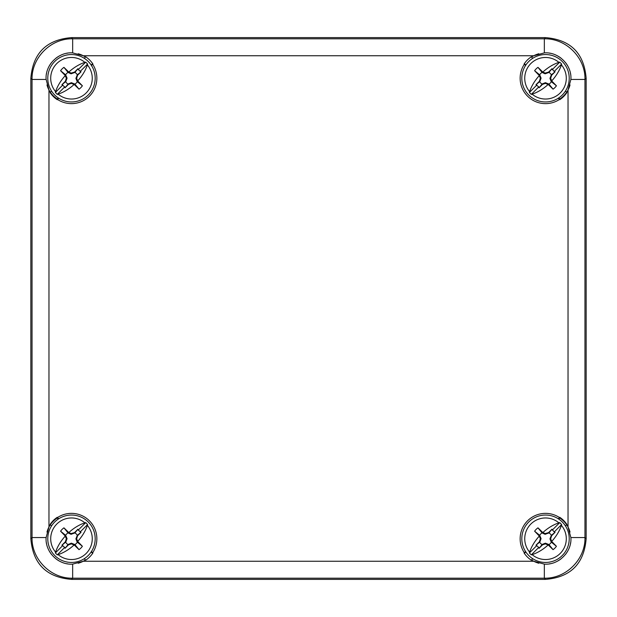 <?xml version="1.0" encoding="UTF-8"?>
<svg xmlns="http://www.w3.org/2000/svg" width="617" height="617" viewBox="0 0 617 617"><rect width="100%" height="100%" fill="white"/><g stroke="black" fill="none" stroke-linecap="round" stroke-linejoin="round"><path stroke-width="0.93" d="M71.472 37.622C46.452 39.681 32.909 53.224 30.85 78.251C32.909 53.224 46.452 39.681 71.479 37.622L545.521 37.622C570.548 39.681 584.091 53.224 586.15 78.251C584.091 53.224 570.548 39.681 545.528 37.622L71.472 37.622M545.521 579.378L71.479 579.378C46.452 577.319 32.909 563.776 30.85 538.749C32.909 563.776 46.452 577.319 71.472 579.378L545.528 579.378C570.548 577.319 584.091 563.776 586.15 538.749L586.15 78.251L586.15 538.749C584.091 563.776 570.548 577.319 545.521 579.378L544.333 578.191L544.341 564.115L533.774 561.262A25.397 25.397 0 0 1 531.515 559.935L531.268 560.174A25.737 25.737 0 0 1 524.088 552.994L524.334 552.747A25.397 25.397 0 0 1 559.519 517.563L559.766 517.316A25.737 25.737 0 0 1 566.946 524.496L566.707 524.743A25.397 25.397 0 0 1 568.033 527.003L570.887 537.561C572.059 551.868 558.64 565.288 544.341 564.115M30.85 538.749L30.85 78.251L30.85 538.749L32.038 537.561L46.113 537.561L48.967 527.003A25.397 25.397 0 0 1 50.293 524.743L50.054 524.496A25.737 25.737 0 0 1 57.234 517.316L57.481 517.563A25.397 25.397 0 0 1 92.666 552.747L92.912 552.994A25.737 25.737 0 0 1 85.732 560.174L85.485 559.935A25.397 25.397 0 0 1 83.226 561.262L72.659 564.115C58.36 565.288 44.941 551.868 46.113 537.561M50.324 92.226A25.737 25.737 0 0 0 57.234 99.005L58.291 97.949M91.177 65.063L92.635 63.605M524.365 63.605L525.823 65.063M558.709 97.949L559.766 99.005A25.737 25.737 0 0 0 566.676 92.226M92.635 553.395L91.177 551.937M58.291 519.051L57.234 517.995A25.737 25.737 0 0 0 50.324 524.774M566.676 524.774A25.737 25.737 0 0 0 559.766 517.995L558.709 519.051M525.823 551.937L524.365 553.395M50.293 92.257A25.397 25.397 0 0 1 48.967 89.997L46.113 79.439C44.941 65.132 58.36 51.712 72.659 52.885L83.226 55.738A25.397 25.397 0 0 1 85.485 57.065L85.732 56.826A25.737 25.737 0 0 1 92.912 64.006L92.666 64.253A25.397 25.397 0 0 1 57.481 99.437L57.234 99.684A25.737 25.737 0 0 1 50.054 92.504L51.52 91.031M531.515 57.065A25.397 25.397 0 0 1 533.774 55.738L544.341 52.885C558.64 51.712 572.059 65.132 570.887 79.439L568.033 89.997A25.397 25.397 0 0 1 566.707 92.257L566.946 92.504A25.737 25.737 0 0 1 559.766 99.684L559.519 99.437A25.397 25.397 0 0 1 524.334 64.253L524.088 64.006A25.737 25.737 0 0 1 531.268 56.826L532.741 58.291M570.015 532.047A25.397 25.397 0 0 0 568.033 527.003L568.033 89.997A25.397 25.397 0 0 0 570.015 84.953M570.594 74.233A25.397 25.397 0 0 0 570.455 73.446M568.635 67.731A25.397 25.397 0 0 0 565.504 62.587M561.185 58.268A25.397 25.397 0 0 0 556.04 55.137M550.325 53.317A25.397 25.397 0 0 0 549.516 53.178M538.818 53.756A25.397 25.397 0 0 0 533.774 55.738L83.226 55.738A25.397 25.397 0 0 0 78.182 53.756M57.481 517.563L58.7 518.781M91.447 551.529L92.666 552.747M85.485 559.935L84.259 558.709M46.985 84.953A25.397 25.397 0 0 0 48.967 89.997L48.967 527.003A25.397 25.397 0 0 0 46.985 532.047M46.406 542.759A25.397 25.397 0 0 0 46.545 543.554M48.365 549.269A25.397 25.397 0 0 0 51.496 554.413M55.815 558.732A25.397 25.397 0 0 0 60.96 561.863M66.675 563.683A25.397 25.397 0 0 0 67.477 563.822M78.182 563.244A25.397 25.397 0 0 0 83.226 561.262L533.774 561.262A25.397 25.397 0 0 0 538.818 563.244M51.52 525.969L50.293 524.743M565.481 91.031L566.707 92.257M525.553 65.471L524.334 64.253M559.519 99.437L558.3 98.219M566.707 524.743L565.481 525.969M549.539 563.822A25.397 25.397 0 0 0 550.325 563.683M556.04 561.863A25.397 25.397 0 0 0 561.185 558.732M565.504 554.413A25.397 25.397 0 0 0 568.635 549.269M570.455 543.554A25.397 25.397 0 0 0 570.594 542.744M532.741 558.709L531.515 559.935M524.334 552.747L525.553 551.529M558.3 518.781L559.519 517.563M67.469 53.178A25.397 25.397 0 0 0 66.675 53.317M60.96 55.137A25.397 25.397 0 0 0 55.815 58.268M51.496 62.587A25.397 25.397 0 0 0 48.365 67.731M46.545 73.446A25.397 25.397 0 0 0 46.406 74.248M84.259 58.291L85.485 57.065M92.666 64.253L91.447 65.471M58.7 98.219L57.481 99.437M72.659 564.115L72.659 578.191C50.956 578.754 31.475 559.272 32.038 537.561L32.038 79.439C31.475 57.728 50.956 38.246 72.667 38.809L72.659 52.885M570.887 537.561L584.962 537.561C585.525 559.272 566.044 578.754 544.333 578.191L72.667 578.191L71.479 579.378M544.341 52.885L544.341 38.809C566.044 38.246 585.525 57.728 584.962 79.439L570.887 79.439M562.28 555.508A23.701 23.701 0 0 0 562.28 521.99A23.701 23.701 0 0 0 528.761 521.99A23.701 23.701 0 0 0 528.761 555.508A23.701 23.701 0 0 0 562.28 555.508A23.701 23.701 0 0 1 528.761 555.508A23.701 23.701 0 0 1 528.761 521.99A23.701 23.701 0 0 1 562.28 521.99A23.701 23.701 0 0 1 562.28 555.508M558.894 522.846L559.742 522.622L561.64 524.527L561.416 525.368A32.423 19.744 -45 0 1 551.775 541.348A36.442 1.905 69.3 0 1 551.876 541.61L551.351 542.181A6.772 6.772 0 0 1 548.96 544.58L545.405 543.168L542.22 544.433L539.065 548.305L538.764 547.402L531.299 554.868L529.394 552.971L529.617 552.122A20.777 20.777 0 0 1 530.828 524.057A20.777 20.777 0 0 1 558.894 522.846A32.423 19.744 -45 0 0 542.906 532.494L545.127 533.582L548.528 532.633L551.968 529.193L554.174 531.993L555.076 532.294L551.637 535.733L550.649 538.849L551.775 541.348M551.351 542.181L556.418 546.284A13.258 13.258 0 0 1 553.056 549.647A36.565 1.913 45 0 1 548.382 545.104A36.434 1.905 -160.7 0 1 548.112 545.012L545.413 543.87L542.505 544.865L539.065 548.305M548.112 545.012A32.423 19.744 135 0 1 532.139 554.644L531.299 554.868M538.764 547.402L535.965 545.197L539.405 541.757L540.384 538.641L539.258 536.142A32.423 19.744 135 0 0 529.617 552.122M553.056 549.647L548.96 544.58M535.965 545.197L539.836 542.034L541.094 538.633L539.682 535.309A6.772 6.772 0 0 1 542.081 532.911L545.096 534.307L548.96 532.911A6.772 6.772 0 0 1 551.351 535.309L549.94 538.857L551.205 542.042M539.682 535.309L534.615 531.206A36.565 1.913 45 0 0 539.158 535.88L539.836 535.448M542.212 533.049L542.652 532.386A36.565 1.913 -135 0 0 537.978 527.843A13.258 13.258 0 0 0 534.615 531.206M537.978 527.843L542.081 532.911M555.076 532.294L551.351 535.309M548.96 532.911L551.968 529.193M539.682 542.181A6.772 6.772 0 0 0 542.081 544.58M556.418 546.284A36.565 1.913 -135 0 0 551.876 541.61M550.649 538.849L549.94 538.857M551.637 535.733L551.197 535.456M545.413 543.87L545.405 543.168M548.382 545.104L548.806 544.425M542.505 544.865L542.22 544.433M539.405 541.757L539.836 542.034M540.384 538.641L541.094 538.633M545.127 533.582L545.096 534.307M548.528 532.633L548.798 533.08M88.239 555.508A23.701 23.701 0 0 0 88.239 521.99A23.701 23.701 0 0 0 54.72 521.99A23.701 23.701 0 0 0 54.72 555.508A23.701 23.701 0 0 0 88.239 555.508A23.701 23.701 0 0 1 54.72 555.508A23.701 23.701 0 0 1 54.72 521.99A23.701 23.701 0 0 1 88.239 521.99A23.701 23.701 0 0 1 88.239 555.508M84.861 522.846L85.701 522.622L87.606 524.527L87.383 525.368A32.423 19.744 -45 0 1 77.742 541.348A36.442 1.905 69.3 0 1 77.842 541.61L77.318 542.181A6.772 6.772 0 0 1 74.919 544.58L71.371 543.168L68.186 544.433L65.032 548.305L64.723 547.402L57.258 554.868L55.36 552.971L55.584 552.122A20.777 20.777 0 0 1 56.787 524.057A20.777 20.777 0 0 1 84.861 522.846A32.423 19.744 -45 0 0 68.873 532.494L71.094 533.582L74.495 532.633L77.935 529.193L78.236 530.096L81.035 532.294L77.595 535.733L76.616 538.849L77.742 541.348M77.318 542.181L82.385 546.284A13.258 13.258 0 0 1 79.022 549.647A36.565 1.913 45 0 1 74.349 545.104A36.434 1.905 -160.7 0 1 74.079 545.012L71.379 543.87L68.464 544.865L65.032 548.305M74.079 545.012A32.423 19.744 135 0 1 58.106 554.644L57.258 554.868M64.723 547.402L61.924 545.197L65.363 541.757L66.351 538.641L65.225 536.142A32.423 19.744 135 0 0 55.584 552.122M79.022 549.647L74.919 544.58M61.924 545.197L65.803 542.034L67.06 538.633L65.649 535.309A6.772 6.772 0 0 1 68.04 532.911L71.063 534.307L74.919 532.911A6.772 6.772 0 0 1 77.318 535.309L75.906 538.857L77.164 542.042M65.649 535.309L60.582 531.206A36.565 1.913 45 0 0 65.124 535.88L65.795 535.448M68.178 533.049L68.618 532.386A36.565 1.913 -135 0 0 63.944 527.843A13.258 13.258 0 0 0 60.582 531.206M63.944 527.843L68.04 532.911M81.035 532.294L77.318 535.309M74.919 532.911L77.935 529.193M65.649 542.181A6.772 6.772 0 0 0 68.04 544.58M82.385 546.284A36.565 1.913 -135 0 0 77.842 541.61M76.616 538.849L75.906 538.857M77.595 535.733L77.164 535.456M71.379 543.87L71.371 543.168M74.349 545.104L74.773 544.425M68.464 544.865L68.186 544.433M65.363 541.757L65.803 542.034M66.351 538.641L67.06 538.633M71.094 533.582L71.063 534.307M74.495 532.633L74.765 533.08M88.239 95.01A23.701 23.701 0 0 0 88.239 61.492A23.701 23.701 0 0 0 54.72 61.492A23.701 23.701 0 0 0 54.72 95.01A23.701 23.701 0 0 0 88.239 95.01A23.701 23.701 0 0 1 54.72 95.01A23.701 23.701 0 0 1 54.72 61.492A23.701 23.701 0 0 1 88.239 61.492A23.701 23.701 0 0 1 88.239 95.01M84.861 62.356L85.701 62.132L87.606 64.029L87.383 64.878A32.423 19.744 -45 0 1 77.742 80.858A36.442 1.905 69.3 0 1 77.842 81.12L77.318 81.691A6.772 6.772 0 0 1 74.919 84.089L71.371 82.678L68.186 83.935L65.032 87.807L64.723 86.904L57.258 94.378L55.36 92.473L55.584 91.632A20.777 20.777 0 0 1 56.787 63.559A20.777 20.777 0 0 1 84.861 62.356A32.423 19.744 -45 0 0 68.873 71.996L71.094 73.091L74.495 72.143L77.935 68.695L78.236 69.598L81.035 71.803L77.595 75.243L76.616 78.359L77.742 80.858M77.318 81.691L82.385 85.794A13.258 13.258 0 0 1 79.022 89.156A36.565 1.913 45 0 1 74.349 84.614A36.434 1.905 -160.7 0 1 74.079 84.521L71.379 83.372L68.464 84.375L65.032 87.807M74.079 84.521A32.423 19.744 135 0 1 58.106 94.154L57.258 94.378M64.723 86.904L61.924 84.706L65.363 81.267L66.351 78.151L65.225 75.652A32.423 19.744 135 0 0 55.584 91.632M79.022 89.156L74.919 84.089M61.924 84.706L65.803 81.544L67.06 78.143L65.649 74.819A6.772 6.772 0 0 1 68.04 72.42L71.063 73.816L74.919 72.42A6.772 6.772 0 0 1 77.318 74.819L75.906 78.367L77.164 81.552M65.649 74.819L60.582 70.716A36.565 1.913 45 0 0 65.124 75.39L65.795 74.958M68.178 72.559L68.618 71.896A36.565 1.913 -135 0 0 63.944 67.353A13.258 13.258 0 0 0 60.582 70.716M63.944 67.353L68.04 72.42M81.035 71.803L77.318 74.819M74.919 72.42L77.935 68.695M65.649 81.691A6.772 6.772 0 0 0 68.04 84.089M82.385 85.794A36.565 1.913 -135 0 0 77.842 81.12M76.616 78.359L75.906 78.367M77.595 75.243L77.164 74.966M71.379 83.372L71.371 82.678M74.349 84.614L74.773 83.935M68.464 84.375L68.186 83.935M65.363 81.267L65.803 81.544M66.351 78.151L67.06 78.143M71.094 73.091L71.063 73.816M74.495 72.143L74.765 72.582M562.28 95.01A23.701 23.701 0 0 0 562.28 61.492A23.701 23.701 0 0 0 528.761 61.492A23.701 23.701 0 0 0 528.761 95.01A23.701 23.701 0 0 0 562.28 95.01A23.701 23.701 0 0 1 528.761 95.01A23.701 23.701 0 0 1 528.761 61.492A23.701 23.701 0 0 1 562.28 61.492A23.701 23.701 0 0 1 562.28 95.01M558.894 62.356L559.742 62.132L561.64 64.029L561.416 64.878A32.423 19.744 -45 0 1 551.775 80.858A36.442 1.905 69.3 0 1 551.876 81.12L551.351 81.691A6.772 6.772 0 0 1 548.96 84.089L545.405 82.678L542.22 83.935L539.065 87.807L538.764 86.904L531.299 94.378L529.394 92.473L529.617 91.632A20.777 20.777 0 0 1 530.828 63.559A20.777 20.777 0 0 1 558.894 62.356A32.423 19.744 -45 0 0 542.906 71.996L545.127 73.091L548.528 72.143L551.968 68.695L554.174 71.495L555.076 71.803L551.637 75.243L550.649 78.359L551.775 80.858M551.351 81.691L556.418 85.794A13.258 13.258 0 0 1 553.056 89.156A36.565 1.913 45 0 1 548.382 84.614A36.434 1.905 -160.7 0 1 548.112 84.521L545.413 83.372L542.505 84.375L539.065 87.807M548.112 84.521A32.423 19.744 135 0 1 532.139 94.154L531.299 94.378M538.764 86.904L535.965 84.706L539.405 81.267L540.384 78.151L539.258 75.652A32.423 19.744 135 0 0 529.617 91.632M553.056 89.156L548.96 84.089M535.965 84.706L539.836 81.544L541.094 78.143L539.682 74.819A6.772 6.772 0 0 1 542.081 72.42L545.096 73.816L548.96 72.42A6.772 6.772 0 0 1 551.351 74.819L549.94 78.367L551.205 81.552M539.682 74.819L534.615 70.716A36.565 1.913 45 0 0 539.158 75.39L539.836 74.958M542.212 72.559L542.652 71.896A36.565 1.913 -135 0 0 537.978 67.353A13.258 13.258 0 0 0 534.615 70.716M537.978 67.353L542.081 72.42M555.076 71.803L551.351 74.819M548.96 72.42L551.968 68.695M539.682 81.691A6.772 6.772 0 0 0 542.081 84.089M556.418 85.794A36.565 1.913 -135 0 0 551.876 81.12M550.649 78.359L549.94 78.367M551.637 75.243L551.197 74.966M545.413 83.372L545.405 82.678M548.382 84.614L548.806 83.935M542.505 84.375L542.22 83.935M539.405 81.267L539.836 81.544M540.384 78.151L541.094 78.143M545.127 73.091L545.096 73.816M548.528 72.143L548.798 72.582M586.15 538.749L584.962 537.561L584.962 79.439L586.15 78.251M46.113 79.439L32.038 79.439L30.85 78.251M545.521 37.622L544.333 38.809L72.667 38.809L71.479 37.622M532.139 554.644A20.777 20.777 0 0 0 560.213 553.441A20.777 20.777 0 0 0 561.416 525.368M561.64 524.527L554.174 531.993M559.742 522.622L552.277 530.096M536.867 545.505L529.394 552.971M58.106 554.644A20.777 20.777 0 0 0 86.172 553.441A20.777 20.777 0 0 0 87.383 525.368M87.606 524.527L80.133 531.993M85.701 522.622L78.236 530.096M62.826 545.505L55.36 552.971M58.106 94.154A20.777 20.777 0 0 0 86.172 92.943A20.777 20.777 0 0 0 87.383 64.878M87.606 64.029L80.133 71.495M85.701 62.132L78.236 69.598M62.826 85.007L55.36 92.473M532.139 94.154A20.777 20.777 0 0 0 560.213 92.943A20.777 20.777 0 0 0 561.416 64.878M561.64 64.029L554.174 71.495M559.742 62.132L552.277 69.598M536.867 85.007L529.394 92.473"/></g></svg>

